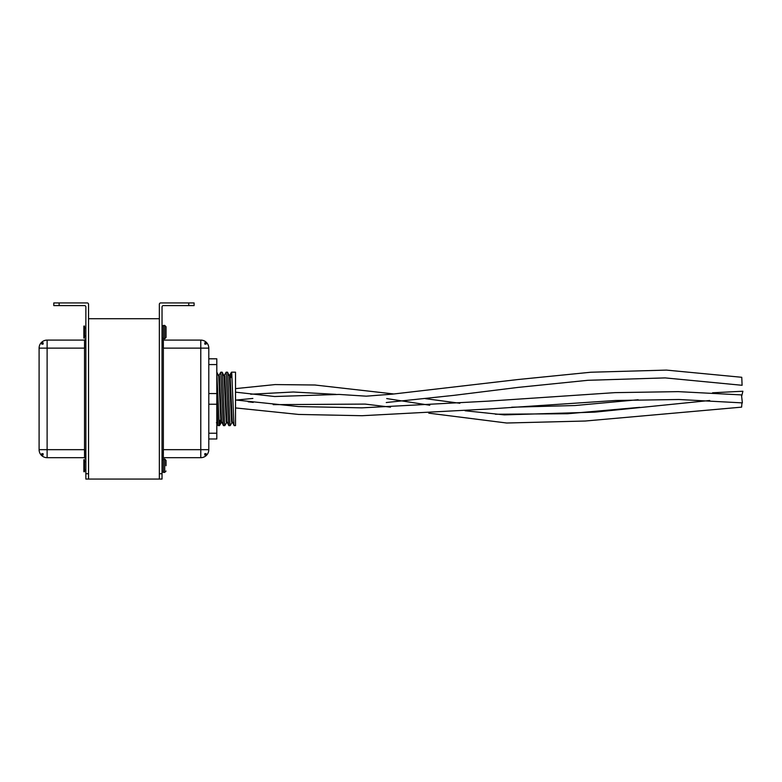<?xml version="1.0" encoding="UTF-8"?>
<svg xmlns="http://www.w3.org/2000/svg" width="782" height="782" viewBox="0 0 782 782"><rect width="100%" height="100%" fill="white"/><g stroke="black" fill="none" stroke-linecap="round" stroke-linejoin="round"><path stroke-width="1.17" d="M88.542 479.063L88.542 318.724L159.352 318.724L159.352 479.063L85.864 479.063L85.864 306.945A1.339 1.339 0 0 0 84.534 305.606L53.802 305.606L53.802 302.937L59.139 302.937L59.139 305.606M231.511 372.173L235.519 372.173L235.519 425.623L234.18 425.623L233.916 424.313L231.775 373.483L231.462 372.212L230.964 377.52M231.902 422.681L230.172 425.623L229.908 424.313L227.767 373.483L227.552 372.212L226.164 372.173L224.444 375.116M230.172 425.623L228.833 425.623L228.569 424.313L226.164 372.173M226.555 422.681L224.825 425.623L224.561 424.313L222.42 373.483L222.205 372.212L220.817 372.173L219.097 375.116M224.825 425.623L223.496 425.623L223.222 424.313L220.817 372.173M220.035 420.276L219.537 425.574L219.214 424.313L216.81 372.173M219.488 425.623L218.149 425.623L217.885 424.313L216.81 398.898M162.07 458.692L162.07 456.668L162.03 459.024L163.36 457.685L162.07 458.692L162.07 456.668C162.47 455.613 161.297 455.495 163.36 449.67L200.779 449.67L200.779 348.127L163.36 348.127C161.297 342.301 162.47 342.174 162.07 341.128L162.03 338.772L162.07 341.128L162.03 338.772L163.36 340.102L200.779 340.102A8.015 8.015 0 0 1 208.794 348.127L208.794 449.67A8.015 8.015 0 0 1 200.779 457.685L163.36 457.685L163.36 340.102L162.03 338.772M188.755 302.937L160.691 302.937A1.339 1.339 0 0 0 159.352 304.266L159.352 473.726L162.03 473.726L162.03 306.945A1.339 1.339 0 0 1 163.36 305.606L188.755 305.606L188.755 302.937L194.092 302.937L194.092 305.606L188.755 305.606M162.03 473.726L162.03 479.063L159.352 479.063M234.131 425.574L232.244 421.557L230.104 376.23L229.84 375.067L229.175 375.067M229.507 376.895L229.449 377.52M228.794 425.574L226.897 421.557L224.766 376.23L224.493 375.067L223.828 375.067M223.447 425.574L221.55 421.557L219.419 376.23L219.146 375.067L218.481 375.067M232.508 422.73L231.843 422.73L231.58 421.557L229.439 376.23L227.552 372.212M227.171 422.73L226.497 422.73L226.233 421.557L224.092 376.23L222.205 372.212M221.824 422.73L221.15 422.73L220.886 421.557L218.745 376.23L216.858 372.212M204.786 342.78A1.339 1.339 0 0 1 206.125 344.109A1.339 1.339 0 0 0 204.786 342.78L204.786 344.109L206.125 344.109M206.125 453.677A1.339 1.339 0 0 1 204.786 455.016A1.339 1.339 0 0 0 206.125 453.677L204.786 453.677L204.786 455.016M85.864 473.726L88.542 473.726L88.542 304.266A1.339 1.339 0 0 0 87.203 302.937L59.139 302.937M85.864 459.024L84.534 457.685L85.825 458.692L85.825 456.668L85.864 459.024L85.825 456.668C85.424 455.613 86.597 455.495 84.534 449.67L84.534 348.127L47.116 348.127L47.116 449.67L84.534 449.67L84.534 457.685L47.116 457.685A8.015 8.015 0 0 1 39.1 449.67L39.1 348.127A8.015 8.015 0 0 1 47.116 340.102L84.534 340.102L85.864 338.772L85.825 341.128L85.825 339.105L84.534 340.102L84.534 348.127C86.597 342.301 85.424 342.174 85.825 341.128L85.825 339.105M41.769 344.109A1.339 1.339 0 0 1 43.108 342.78A1.339 1.339 0 0 0 41.769 344.109L43.108 344.109L43.108 342.78M43.108 455.016A1.339 1.339 0 0 1 41.769 453.677L43.108 453.677L43.108 455.016A1.339 1.339 0 0 1 41.769 453.677M166.038 465.71L166.038 460.363L166.038 465.71M84.534 471.722L84.534 459.689L83.86 459.689L83.86 471.722L84.534 471.722M166.038 332.086L166.038 337.433L164.699 338.772L164.699 325.41L166.038 326.739L166.038 332.086L166.038 326.739M84.534 338.098L84.534 326.074L83.86 326.074L83.86 338.098L84.534 338.098M235.519 399.983L298.519 406.562L361.861 407.852L488.408 401.137L614.857 392.642L678.219 391.635L741.492 394.91L742.362 402.886L678.991 399.504L615.522 400.482L488.848 408.986L362.086 415.711L298.636 414.44L235.519 407.93M712.558 392.779L742.9 391.235L741.639 396.279M741.952 402.838L741.61 407.139L585.161 421.029L506.687 423.013L428.79 413.16M741.962 399.152L742.128 400.697M235.519 392.153L274.658 396.513L339.095 394.431L366.25 396.171L392.368 394.148L518.183 379.505L590.801 372.232L666.459 370.101L741.756 377.286L742.108 385.291L665.111 377.902L587.751 380.306L518.153 387.393L453.804 395.369L386.259 402.535M208.794 358.811L216.81 358.811L216.81 364.568L208.794 364.568M216.81 364.568L216.81 438.985L208.794 438.985M216.81 393.571L208.794 393.551M216.81 404.245L208.794 404.245M216.81 433.228L208.794 433.228M208.794 449.67A8.015 8.015 0 0 1 200.779 457.685L200.779 449.67L208.794 449.67M208.794 348.127L200.779 348.127L200.779 340.102A8.015 8.015 0 0 1 208.794 348.127M47.116 457.685A8.015 8.015 0 0 1 39.1 449.67L47.116 449.67L47.116 457.685M39.1 348.127A8.015 8.015 0 0 1 47.116 340.102L47.116 348.127L39.1 348.127M163.36 465.71L163.36 472.387L162.03 471.047L163.36 472.387L164.699 472.387L164.699 459.024L166.038 460.363L164.699 459.024L163.36 459.024L163.36 465.71M164.699 325.41L163.36 325.41L163.36 338.772L162.03 337.433M221.208 422.681L219.537 425.574M231.462 372.212L229.781 375.116M218.1 425.574L216.428 422.681M164.699 472.387L166.038 471.047L164.699 472.387M163.36 459.024L162.03 460.363L163.36 459.024M84.534 469.718L85.864 469.718M84.534 461.693L85.864 461.693M163.36 338.772L164.699 338.772M84.534 336.094L85.864 336.094M84.534 328.078L85.864 328.078M163.36 325.41L162.03 326.739M250.709 394.226L293.289 392.007L335.879 394.353M495.397 414.235L567.673 413.737L639.715 407.334M235.519 388.625L275.108 384.578L314.911 385.008L394.011 393.991M425.506 398.673L459.855 403.258M511.682 407.217L575.014 405.535L638.132 399.739M235.519 408.155L236.438 408.067M273.192 404.646L365.155 404.089L390.501 407.148M236.115 400.071L252.869 398.429M386.709 398.566L429.777 405.232M465.104 410.755L504.331 414.88L594.77 412.143L709.694 400.492M248.148 401.801L253.221 402.407"/></g></svg>
